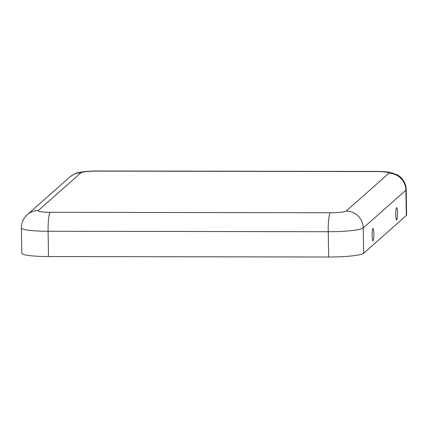 <?xml version="1.0" encoding="UTF-8"?>
<svg xmlns="http://www.w3.org/2000/svg" width="428" height="428" viewBox="0 0 428 428"><rect width="100%" height="100%" fill="white"/><g stroke="black" fill="none" stroke-linecap="round" stroke-linejoin="round"><path stroke-width="0.64" d="M388.811 173.329A16.992 16.697 48.5 0 1 405.899 190.219L363.254 227.958L363.65 253.253A31.009 3.782 179.1 0 1 328.634 257.014L48.492 256.549A31.009 3.782 179.1 0 1 21.796 253.221L21.4 227.926A31.009 3.782 179.1 0 0 48.097 231.254A16.992 2.375 -89.9 0 1 50.194 212.299A14.017 1.712 179.1 0 1 38.263 210.549L80.908 172.816A14.017 1.712 179.1 0 1 96.739 171.114L376.881 171.58A14.017 1.712 179.1 0 1 388.811 173.329L346.161 211.063A14.017 1.712 179.1 0 1 330.33 212.764L50.194 212.299M406.3 215.514L405.899 190.219A31.009 3.782 179.1 0 0 406.204 189.684L406.6 214.979A31.009 3.782 179.1 0 1 406.3 215.514L363.65 253.253M397.494 213.048A6.201 0.867 90.1 0 0 396.59 207.623A6.201 0.867 90.1 0 0 395.761 213.807A6.201 0.867 90.1 0 0 396.569 220.003A6.201 0.867 90.1 0 0 397.494 213.048M373.863 233.956A6.201 0.867 -89.9 0 1 373.098 240.873A6.201 0.867 -89.9 0 1 372.938 240.911A6.201 0.867 -89.9 0 1 372.135 234.715A6.201 0.867 -89.9 0 1 372.959 228.525A6.201 0.867 -89.9 0 1 373.863 233.956M346.161 211.063A16.992 16.697 -131.5 0 1 363.254 227.958A31.009 3.782 179.1 0 1 328.233 231.719L48.097 231.254L48.492 256.549M328.634 257.014L328.233 231.719A16.992 2.375 -89.9 0 1 330.33 212.764M80.908 172.816A16.992 16.697 -131.5 0 0 69.914 176.951L27.269 214.69A16.992 16.697 48.5 0 1 38.263 210.549M96.739 171.114A16.992 2.375 -89.9 0 1 97.033 170.986C93.02 170.906 88.168 171.195 82.481 171.858C77.639 172.966 76.617 172.104 69.914 176.951M376.881 171.58A16.992 2.375 -89.9 0 1 377.175 171.451L97.033 170.986M27.269 214.69L24.696 217.515C22.433 220.757 21.336 224.229 21.4 227.926M406.204 189.684C406.092 184.709 404.086 180.429 400.18 176.85L397.869 175.164L391.139 172.559C388.025 171.724 379.518 171.387 377.175 171.451"/></g></svg>
